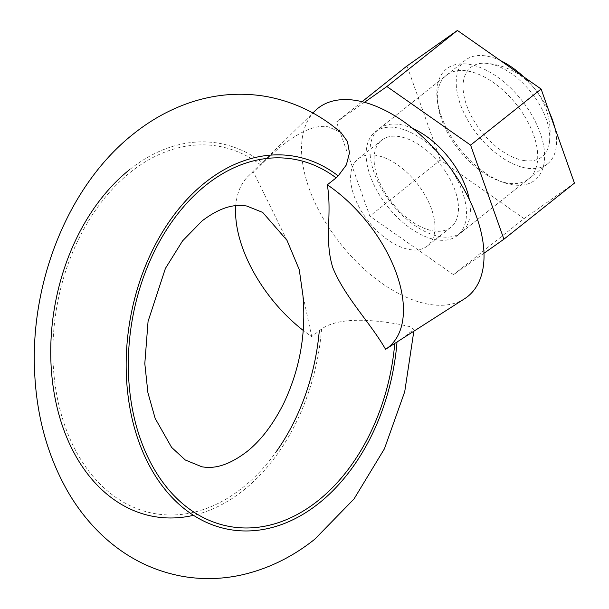 <?xml version="1.0" encoding="UTF-8"?>
<svg xmlns="http://www.w3.org/2000/svg" width="609" height="609" viewBox="0 0 609 609"><rect width="100%" height="100%" fill="white"/><g stroke="black" fill="none" stroke-linecap="round" stroke-linejoin="round"><path stroke-width="0.46" stroke-dasharray="3.04 2.28" d="M377.527 177.067A55.625 30.823 -128.5 0 0 412.027 221.661A55.625 30.823 -128.5 0 0 450.911 227.271A55.625 30.823 -128.5 0 0 455.052 190.411A55.625 30.823 -128.5 0 0 420.545 145.81A55.625 30.823 -128.5 0 0 381.66 140.199A55.625 30.823 -128.5 0 0 377.527 177.067M354.019 195.755A55.625 30.823 -128.5 0 0 388.519 240.357A55.625 30.823 -128.5 0 0 427.404 245.967A55.625 30.823 -128.5 0 0 431.545 209.108A55.625 30.823 -128.5 0 0 397.038 164.506A55.625 30.823 -128.5 0 0 358.153 158.896A55.625 30.823 -128.5 0 0 354.019 195.755M523.534 160.456A57.132 31.66 -128.5 0 0 549.356 142.826A57.132 31.66 -128.5 0 0 532.593 94.197A57.132 31.66 -128.5 0 0 489.263 63.694A57.132 31.66 -128.5 0 0 486.104 63.298A57.132 31.66 -128.5 0 0 467.316 107.184A57.132 31.66 -128.5 0 0 523.534 160.456M500.59 60.672A66.153 36.654 -128.5 0 0 465.223 60.299A66.153 36.654 -128.5 0 0 460.305 104.139A66.153 36.654 -128.5 0 0 501.336 157.175A66.153 36.654 -128.5 0 0 547.575 163.844A66.153 36.654 -128.5 0 0 554.784 127.624M441.944 157.259A66.153 36.654 -128.5 0 0 375.114 131.963A66.153 36.654 -128.5 0 0 370.188 175.803A66.153 36.654 -128.5 0 0 411.22 228.839A66.153 36.654 -128.5 0 0 457.458 235.508A66.153 36.654 -128.5 0 0 462.383 191.675A66.153 36.654 -128.5 0 0 447.859 164.696M235.797 205.667A110.648 61.319 51.5 0 1 248.023 176.404A110.648 61.319 51.5 0 1 253.451 172.081L262.768 162.892C280.536 145.17 308.443 122.386 328.753 126.961L341.032 132.648M464.545 298.775A120.27 66.647 51.5 0 1 428.85 304.287A120.27 66.647 51.5 0 1 323.752 219.4A120.27 66.647 51.5 0 1 315.066 110.815M400.981 339.449L413.93 329.355L410.024 326.652L398.591 324.194C378.79 320.806 340.857 315.523 321.59 328.997L311.709 336.594A110.648 61.319 51.5 0 1 303.274 330.466M311.709 336.594L302.932 295.441M286.991 240.334L253.451 172.081M549.341 112.246A66.153 36.654 -128.5 0 0 523.626 76.795M441.228 116.014A71.032 39.364 -128.5 0 0 503.209 182.335A71.032 39.364 -128.5 0 0 540.229 133.059A71.032 39.364 -128.5 0 0 476.71 66.214A71.032 39.364 -128.5 0 0 437.224 99.366A71.032 39.364 -128.5 0 0 441.228 116.014M533.644 135A66.153 36.654 51.5 0 1 528.719 178.84A66.153 36.654 51.5 0 1 499.167 180.888A66.153 36.654 51.5 0 1 441.449 119.128A66.153 36.654 51.5 0 1 437.719 103.621A66.153 36.654 51.5 0 1 446.374 75.295A66.153 36.654 51.5 0 1 492.612 81.964A66.153 36.654 51.5 0 1 533.644 135M412.872 128.522A66.153 36.654 -128.5 0 0 379.034 128.849A66.153 36.654 -128.5 0 0 374.109 172.682A66.153 36.654 -128.5 0 0 415.14 225.726A66.153 36.654 -128.5 0 0 461.378 232.394A66.153 36.654 -128.5 0 0 469.318 199.493M362.073 101.695L336.495 122.036L364.486 102.312M483.98 253.253L453.522 274.705L369.815 216.119L336.495 122.036M574.439 183.126L524.044 218.623L453.522 274.705M524.044 218.623L440.337 160.038L369.815 216.119M440.337 160.038L407.018 65.947M260.705 164.894A186.423 131.818 99.8 0 0 130.691 172.042A186.423 131.818 99.8 0 0 65.14 426.506A186.423 131.818 99.8 0 0 242.504 487.786A186.423 131.818 99.8 0 0 275.77 452.373M321.59 328.997A189.429 133.95 -80.2 0 1 243.402 490.336A189.429 133.95 -80.2 0 1 193.51 515.313M129.786 169.5A189.429 133.95 -80.2 0 1 262.768 162.892M450.911 227.271L427.404 245.967M549.356 142.826A69.304 69.304 0 0 0 486.104 63.298M547.575 163.844L457.458 235.508M248.023 176.404L312.851 112.985M413.838 331.227L413.93 329.355M465.223 60.299L375.114 131.963M381.66 140.199L358.153 158.896M499.167 180.888L503.209 182.335M461.378 232.394L528.719 178.84M379.034 128.849L446.374 75.295M437.719 103.621L437.224 99.366"/><path stroke-width="0.91" d="M554.784 127.624A66.153 36.654 -128.5 0 0 552.492 120.011A66.153 36.654 -128.5 0 0 549.341 112.246M312.851 112.985L315.066 110.815A120.27 66.647 51.5 0 1 356.714 100.576A120.27 66.647 51.5 0 1 465.093 191.272A120.27 66.647 51.5 0 1 464.545 298.775L394.761 343.43A186.423 131.818 -80.2 0 1 317.928 500.773A186.423 131.818 -80.2 0 1 140.572 439.492A186.423 131.818 -80.2 0 1 206.124 185.029A186.423 131.818 -80.2 0 1 336.138 177.881L338.201 175.879A189.429 133.95 99.8 0 0 205.218 182.487A189.429 133.95 99.8 0 0 138.608 441.053A189.429 133.95 99.8 0 0 318.834 503.323A189.429 133.95 99.8 0 0 397.022 341.984M303.274 330.466A110.648 61.319 51.5 0 1 235.797 205.667M413.838 331.227L404.726 391.709L384.431 448.787L353.996 498.992L314.807 539.186C292.259 557.182 267.61 569.156 240.844 575.109C221.539 579.258 202.257 579.692 182.989 576.426C153.887 571.181 128.042 558.476 105.464 538.303C90.84 525.156 78.363 509.71 68.033 491.981C47.532 456.156 36.38 415.688 34.561 370.577C30.534 280.117 69.182 184.329 133.813 133.63C150.849 120.042 169.233 109.818 188.957 102.959C214.216 94.281 239.771 92.088 265.631 96.389C293.782 101.444 318.918 113.533 341.032 132.648L347.465 141.516L349.482 152.867L346.346 164.948L338.201 175.879M302.932 295.441L299.263 269.65L286.991 240.334L262.7 212.412L246.759 206.032C237.495 204.495 223.488 204.715 202.097 220.9L182.555 240.905L165.412 268.417L148.063 321.392L144.805 363.581L147.903 392.653L155.15 418.391L171.616 447.409L185.303 460.001L201.861 466.791C210.813 468.245 224.668 468.39 246.531 451.924C260.538 440.924 272.901 424.808 283.611 403.584C299.856 369.397 306.297 333.351 302.932 295.441M336.138 177.881L327.322 184.801C332.301 215.327 323.95 238.865 332.788 267.625C344.466 296.682 370.348 322.679 385.581 349.307L394.761 343.43M327.322 184.801A110.648 61.319 51.5 0 1 396.619 273.974A110.648 61.319 51.5 0 1 385.581 349.307M523.626 76.795A66.153 36.654 -128.5 0 0 500.59 60.672M447.859 164.696A66.153 36.654 -128.5 0 0 441.944 157.259M469.318 199.493A66.153 36.654 -128.5 0 0 466.304 188.554A66.153 36.654 -128.5 0 0 412.872 128.522M364.486 102.312L386.89 86.531L470.597 145.117L503.917 239.208L483.98 253.253M362.073 101.695L407.018 65.947L457.412 30.45L386.89 86.531M457.412 30.45L541.119 89.036L470.597 145.117M541.119 89.036L574.439 183.126L503.917 239.208M193.51 515.313A189.429 133.95 -80.2 0 1 54.665 395.964A189.429 133.95 -80.2 0 1 129.786 169.5M275.77 452.373A186.423 131.818 99.8 0 0 319.329 330.443"/></g></svg>
